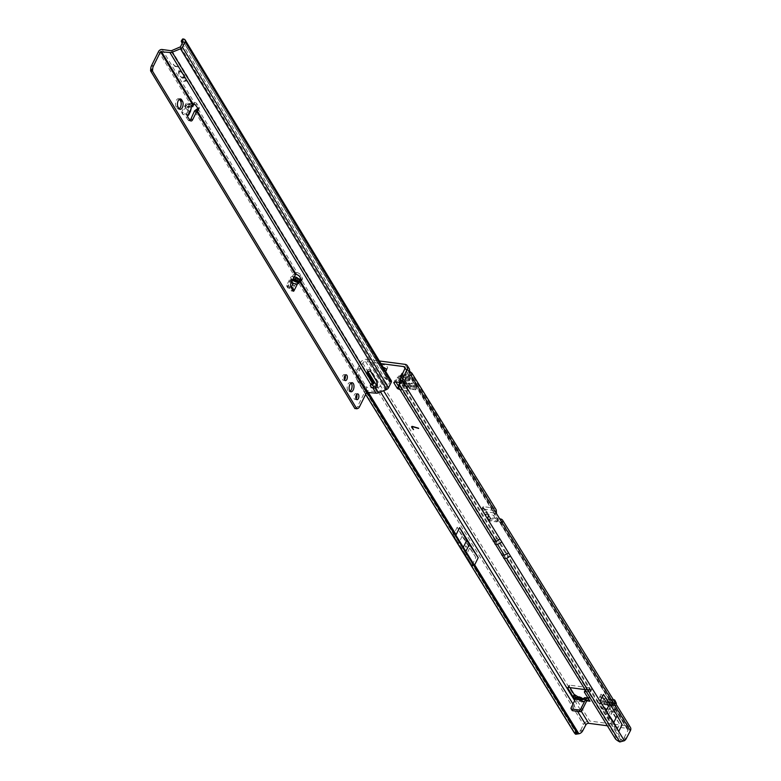 <?xml version="1.0" encoding="UTF-8"?>
<svg xmlns="http://www.w3.org/2000/svg" width="781" height="781" viewBox="0 0 781 781"><rect width="100%" height="100%" fill="white"/><g stroke="black" fill="none" stroke-linecap="round" stroke-linejoin="round"><path stroke-width="0.59" stroke-dasharray="3.9 2.93" d="M408.551 374.968A1.142 0.527 -153.6 0 0 408.58 374.919A1.142 0.527 -153.6 0 0 408.522 374.538A1.142 0.527 -153.6 0 0 407.565 373.835A1.142 0.527 -153.6 0 0 406.598 373.826L405.935 374.402A2.568 1.191 -153.6 0 0 404.695 374.236L403.142 373.377A1.142 0.527 -153.6 0 0 401.776 373.279A1.142 0.527 -153.6 0 0 402.381 374.158L403.875 375.075A2.568 1.191 -153.6 0 0 404.421 375.964L403.894 376.618A1.142 0.527 -153.6 0 0 404.558 377.594A1.142 0.527 -153.6 0 0 405.847 377.76L406.51 377.184A2.568 1.191 -153.6 0 0 407.75 377.34L409.303 378.209A1.142 0.527 -153.6 0 0 410.669 378.297A1.142 0.527 -153.6 0 0 410.601 377.916A1.142 0.527 -153.6 0 0 410.064 377.428L408.57 376.501A2.568 1.191 -153.6 0 0 408.385 376.071A2.568 1.191 -153.6 0 0 408.024 375.622L407.799 376.071A2.568 1.191 26.4 0 1 408.16 376.53A2.568 1.191 26.4 0 1 408.238 376.667A2.568 1.191 26.4 0 1 408.346 376.959L409.469 380.162A4.852 2.245 -153.6 0 0 409.322 378.853A4.852 2.245 -153.6 0 0 409.185 378.59A4.852 2.245 -153.6 0 0 407.409 376.823L407.409 376.823A1.142 0.527 -153.6 0 0 407.399 376.803A1.142 0.527 -153.6 0 0 405.983 375.993A4.852 2.245 -153.6 0 0 401.912 375.173A4.852 2.245 -153.6 0 0 401.629 375.241M599.828 697.179L601.292 697.413L599.828 697.179M385.755 384.311L387.22 384.545L385.755 384.311M609.307 712.682L609.639 713.492L609.307 712.682M383.129 367.236A3.144 1.455 -153.6 0 0 380.767 367.568A3.144 1.455 -153.6 0 0 380.943 368.622A3.144 1.455 -153.6 0 0 385.336 370.877M385.521 368.515A3.144 1.455 -153.6 0 0 387.522 368.095A3.144 1.455 -153.6 0 0 387.347 367.05A3.144 1.455 -153.6 0 0 384.437 365.03A3.144 1.455 -153.6 0 0 381.899 365.303A3.144 1.455 -153.6 0 0 382.065 366.357A3.144 1.455 -153.6 0 0 383.344 367.587M400.838 377.203A4.852 2.245 -153.6 0 0 402.791 379.293A1.142 0.527 -153.6 0 0 404.207 380.122A4.852 2.245 -153.6 0 0 408.912 380.737A1.142 0.527 -153.6 0 0 409.537 380.572A1.142 0.527 -153.6 0 0 409.478 380.181A1.142 0.527 -153.6 0 0 409.469 380.162M404.695 374.236L404.47 374.695A2.568 1.191 26.4 0 1 405.71 374.851L405.983 375.993M409.888 373.201L407.487 372.888L404.89 368.671M496.335 510.628L493.69 511.438L494.051 513.244L409.019 375.378A3.427 1.806 -82.5 0 1 408.883 375.368A3.427 1.806 -82.5 0 1 407.975 374.695A3.427 1.806 -82.5 0 1 407.487 372.888L406.423 370.75A3.427 1.582 -153.6 0 0 406.374 370.829A3.427 1.582 -153.6 0 0 408.043 373.377L409.166 371.112A3.427 1.582 26.4 0 1 407.497 368.564A3.427 1.582 26.4 0 1 407.545 368.486L406.423 370.75L407.018 370.633L404.909 367.216M585.154 700.606L580.771 702.588L579.19 701.192L583.407 701.738L585.154 700.606L586.843 700.811M583.329 701.924L584.94 701.348L580.722 700.791L583.329 701.924M575.919 698.175L576.817 700.186L577.501 699.581L579.365 699.825L584.149 701.894L581.786 702.51L585.164 700.508L584.94 701.348M585.164 700.508L586.961 700.733M582.509 698.819A2.968 0.82 125 0 1 582.489 699.054L583.378 699.112L583.495 698.39A2.968 2.636 -156.4 0 1 586.394 698.331L586.062 699.083A2.968 2.636 23.6 0 0 583.163 699.141L583.378 699.112M585.926 691.585L589.665 692.083A1.708 0.791 -153.6 0 0 590.563 691.82A1.708 0.791 -153.6 0 0 590.475 691.244A1.708 0.791 -153.6 0 0 588.396 690.033L584.666 689.545M585.213 697.697L591.119 698.956L585.652 690.082A1.708 0.791 26.4 0 1 585.555 689.506A1.708 0.791 26.4 0 1 586.463 689.242L590.787 689.808A1.708 0.791 -153.6 0 0 591.686 689.545A1.708 0.791 -153.6 0 0 591.598 688.979A1.708 0.791 -153.6 0 0 589.518 687.768L569.818 685.181A1.708 0.791 -153.6 0 0 568.91 685.445A1.708 0.791 -153.6 0 0 569.007 686.021L569.993 687.622M597.602 702.324L597.68 701.016L508.05 555.701L507.416 556.092L615.067 730.635L608.487 718.637L597.602 702.324M614.608 738.104L615.389 735.809L504.555 556.101L503.774 558.386M615.389 735.809L616.268 736.678A11.422 6.072 -161.2 0 0 620.631 739.666L615.067 730.635L616.268 731.153L619.675 724.299L601.077 694.153L597.68 701.016L606.661 714.156L605.968 714.556L606.681 714.166L609.19 718.247L612.597 711.393L619.675 724.299M393.78 382.641L394.903 380.367L396.846 379.644L405.31 380.757L405.564 379.195A3.427 2.441 -31.7 0 0 405.593 377.018A3.427 2.441 -31.7 0 0 403.718 376.071L408.688 384.125A3.427 2.441 148.3 0 1 410.562 385.072A3.427 2.441 148.3 0 1 410.533 387.249L405.564 379.195M394.903 380.367L395.869 381.929M398.564 386.292L401.815 387.698L407.428 388.43A3.427 2.441 -31.7 0 0 407.584 390.149A3.427 2.441 -31.7 0 0 409.146 391.076L400.682 389.963L401.815 387.698M405.046 380.24L410.269 388.811L407.428 388.43A3.427 2.441 -31.7 0 1 407.614 387.972L408.131 386.937L402.859 378.365L408.131 386.937M577.764 696.652L578.623 697.316L575.734 696.935L574.582 695.07M495.945 509.388A5.135 3.661 148.3 0 0 493.592 508.001L483.683 506.703A1.708 0.791 -153.6 0 0 482.785 506.967A1.708 0.791 -153.6 0 0 483.546 508.197L485.352 509.515L489.648 516.495L485.44 509.671L482.941 511.047L488.164 519.912L490.927 518.711L486.719 511.887L493.533 512.775L492.401 515.04A1.142 0.527 26.4 0 1 493.787 515.85L497.155 521.308A1.142 0.527 26.4 0 1 497.214 521.688A1.142 0.527 26.4 0 1 496.609 521.864L489.804 520.976A3.427 2.441 -31.7 0 1 488.242 520.058A3.427 2.441 -31.7 0 1 488.164 519.912L487.149 517.871L489.648 516.495L488.252 515.841L487.129 518.106L488.252 515.841A1.708 0.791 -153.6 0 0 488.779 516.895A1.708 0.791 -153.6 0 0 490.419 517.627L499.703 518.838M365.635 394.425L357.913 381.733A11.422 1.913 -111.7 0 1 356.497 378.805L356.243 376.354A11.422 6.033 -82.5 0 1 357.181 369.803L360.373 362.843A5.135 3.661 148.3 0 1 366.728 359.328L589.811 721.058L628.08 726.066A5.135 3.661 148.3 0 1 630.423 727.443M366.728 359.328L379.341 360.978M402.947 378.502L403.865 376.657A1.142 0.527 -153.6 0 0 403.865 376.657L403.025 378.365L404.197 376.413A2.568 1.191 26.4 0 1 403.65 375.534L400.721 375.954M414.428 384.076L416.537 387.493L410.767 386.741L408.658 383.325L414.428 384.076L414.731 382.963L408.658 383.325M606.339 708.787L614.686 709.88L615.047 708.23L612.587 704.247A3.427 1.806 -82.5 0 1 611.123 705.175A3.427 1.806 -82.5 0 1 610.225 704.491L598.881 703.007L602.581 709.021L605.216 711.052L606.339 708.787L603.703 706.746L600.003 700.742L600.95 699.591A3.427 1.806 -82.5 0 1 602.659 698.243A3.427 1.806 -82.5 0 1 603.693 699.151L615.038 700.635M600.433 700.635L611.787 702.119L612.587 704.247A3.427 1.806 -82.5 0 0 612.831 703.818L613.349 702.783L602.005 701.299L613.349 702.783M409.888 389.036L416.224 388.655L415.658 389.797L409.888 389.036L407.78 385.629L414.115 385.248L413.549 386.38L407.78 385.629M415.658 389.797L413.549 386.38M577.501 699.581L575.353 699.307L577.501 699.581L578.623 697.316L575.734 696.935L574.611 699.21M493.69 511.438A2.284 1.63 148.3 0 0 493.514 510.891A2.284 1.63 148.3 0 0 492.469 510.276L482.56 508.978A1.708 0.791 -153.6 0 0 481.652 509.232A1.708 0.791 -153.6 0 0 482.414 510.462L487.129 518.106L487.549 517.247L487.129 518.106A1.708 0.791 -153.6 0 0 487.656 519.16A1.708 0.791 -153.6 0 0 489.296 519.892L499.205 521.191A2.284 1.63 -31.7 0 1 500.25 521.806A2.284 1.63 -31.7 0 1 500.426 522.352L501.636 521.981M358.508 382.885L360.597 382.046L360.275 380.201A11.422 1.913 -111.7 0 1 359.114 377.76L358.655 376.667A11.422 6.033 -82.5 0 1 359.582 370.116L362.774 363.155A2.284 1.63 148.3 0 1 365.606 361.593L380.933 363.604M606.974 725.715L626.958 728.331A2.284 1.63 148.3 0 1 628.002 728.946A2.284 1.63 148.3 0 1 627.973 730.401L623.511 738.865A11.422 6.033 97.5 0 1 621.969 740.398L620.631 739.666L619.85 741.95M409.146 391.076L404.177 383.022L399.833 382.456M399.618 389.504L400.682 389.963M610.225 704.491L613.925 710.505L615.047 708.23M614.686 709.88L613.563 712.145L613.925 710.505M613.563 712.145L605.216 711.052M575.499 698.634L579.365 699.825L579.19 701.192M580.742 700.791L579.365 699.825L577.061 699.698M583.387 701.719L584.803 700.684L587.107 700.84L586.433 701.445M576.817 700.186L576.446 699.268L576.817 700.186L572.112 709.675A1.142 0.81 -31.7 0 0 572.102 710.398M588.239 698.575L587.322 697.902M578.623 697.316L580.468 697.56L579.482 696.867M578.877 733.759L576.476 733.447L575.714 734.257L356.497 378.805L359.114 377.76L367.939 392.072M452.863 533.979L472.681 566.108L458.33 543.947L452.863 533.979L453.673 534.321L356.243 376.354L358.655 376.667L368.173 392.101M583.095 730.46L580.693 730.147L579.98 731.065A11.422 6.033 -82.5 0 1 576.476 733.447L472.32 564.556L472.681 566.108M357.61 368.417L360.012 368.73M475.844 557.439L462.157 536.235L457.207 527.214L475.844 557.439L472.32 564.556M457.207 527.214L453.673 534.321M580.693 730.147L583.466 724.573A5.135 3.661 -31.7 0 1 589.811 721.058M406.51 370.565L404.988 368.427M588.61 699.278L589.557 696.418L588.63 699.015M488.252 515.841L483.546 508.197L482.414 510.462L482.941 511.047L482.414 510.462M412.114 426.826A1.142 0.527 -153.6 0 0 412.202 427.109L413.539 429.609M418.479 428.154L412.944 426.358A1.601 0.742 -153.6 0 0 411.733 426.524A1.601 0.742 -153.6 0 0 411.704 426.621M589.557 696.418L587.976 697.95M575.88 697.726L576.446 699.268L575.646 698.722M586.062 699.083L581.855 698.526A2.968 0.82 125 0 1 582.382 698.458L583.719 699.093L581.074 699.737M581.855 698.526L580.468 697.56A2.968 0.82 125 0 1 580.996 697.482M485.44 509.671L486.446 511.711L483.956 513.088A3.427 2.441 148.3 0 0 484.035 513.224A3.427 2.441 148.3 0 0 485.597 514.152L492.401 515.04M486.719 511.887L489.648 516.495M493.533 512.775A1.142 0.527 26.4 0 1 494.91 513.586L498.278 519.043A1.142 0.527 26.4 0 1 498.337 519.424A1.142 0.527 26.4 0 1 497.741 519.599L490.927 518.711M465.847 551.376L465.408 552.274L454.893 533.618M463.318 547.276L462.879 548.174L465.652 552.782L475.561 567.113M462.157 536.235L458.33 543.947M469.557 548.233L465.73 555.945M627.973 730.401L499.664 522.352L502.076 522.665M404.988 364.336L407.545 368.486L409.449 369.14M496.452 513.556L494.051 513.244A1.708 0.908 -82.5 0 0 494.119 513.371L499.586 522.245A1.708 0.908 -82.5 0 0 499.664 522.352M411.431 375.69L409.019 375.378L409.537 374.724L493.514 510.891M492.469 510.276L409.215 375.397M409.976 371.531L493.592 508.001M501.617 554.93L502.739 552.665L494.031 539.036L496.892 539.027L400.097 382.085A11.422 6.072 -161.2 0 0 400.067 382.124M399.501 383.139A11.422 6.072 -161.2 0 0 399.423 385.072L398.827 388.225M493.25 541.321L494.031 539.036L399.608 385.941M624.37 740.72L621.969 740.398L609.2 718.266L608.487 718.637L612.607 711.403L601.077 694.153M626.635 738.26L624.234 737.947M622.106 724.651L603.459 694.426M408.912 380.737L407.526 377.799A2.568 1.191 26.4 0 1 406.286 377.633L404.207 380.122M402.791 379.293L403.025 378.365L402.791 379.293M401.278 375.378L401.912 375.173M404.177 383.022A3.427 2.441 148.3 0 1 402.615 382.094A3.427 2.441 148.3 0 1 402.459 380.376A3.427 2.441 148.3 0 1 402.645 379.917L403.162 378.883M396.846 379.644L395.723 381.909M407.819 386.419L404.714 386.322A3.993 2.851 148.3 0 1 403.513 386.058L405.241 383.959A1.142 0.81 148.3 0 0 405.583 384.037L400.614 375.983L403.718 376.071M400.614 375.983A1.142 0.81 148.3 0 1 400.272 375.905L398.544 378.004A3.993 2.851 148.3 0 0 399.745 378.268L402.859 378.365M405.583 384.037L408.688 384.125M410.015 388.294L410.533 387.249M405.241 383.959L403.347 385.941L400.76 383.92L397.109 377.994L398.544 378.004M403.513 386.058L398.456 378.014L399.726 376.569M402.576 381.86L398.925 375.934L400.272 375.954L405.163 383.881L402.576 381.86L400.76 383.92M398.925 375.934L397.109 377.994M400.272 375.905L399.667 376.637M416.224 388.655L414.115 385.248M410.767 386.741L416.829 386.37L414.731 382.963M416.829 386.37L416.537 387.493M598.881 703.007A3.427 1.806 97.5 0 0 599.779 703.691A3.427 1.806 97.5 0 0 601.243 702.763A3.427 1.806 97.5 0 0 601.487 702.334L602.005 701.299M603.703 706.746L602.581 709.021M616.189 703.027L604.845 701.543L603.693 699.151M604.845 701.543A1.142 0.605 97.5 0 0 605.011 701.768L604.211 704.413A3.993 2.109 97.5 0 1 603.615 703.622L602.463 701.221M616.072 704.179L615.555 705.897A3.993 2.109 97.5 0 1 614.959 705.106L613.807 702.705M613.397 699.835A3.427 1.806 97.5 0 0 612.294 701.074L600.95 699.591M611.787 702.119L612.294 701.074M616.355 703.251L615.506 706.698L607.159 705.604L604.211 704.413M615.555 705.897L604.377 704.482L605.011 701.768M616.17 704.325L615.506 706.698M616.258 704.013L607.911 702.92L605.119 701.797L616.277 703.505M607.911 702.92L607.159 705.604M494.881 544.006L496.003 541.741L498.717 542.102L505.453 553.016L502.739 552.665L504.555 556.101L507.416 556.092M351.157 382.983A4.569 2.382 97.8 0 0 350.249 382.456A4.569 2.382 97.8 0 0 347.535 385.394A4.569 2.382 97.8 0 0 347.828 390.617A4.569 2.382 97.8 0 0 349.009 391.515A4.569 2.382 97.8 0 0 350.025 391.252M356.663 394.444A2.909 1.523 97.8 0 0 356.546 394.21A2.909 1.523 97.8 0 0 355.794 393.644A2.909 1.523 97.8 0 0 354.066 395.508A2.909 1.523 97.8 0 0 354.252 398.837A2.909 1.523 97.8 0 0 355.004 399.413A2.909 1.523 97.8 0 0 356.058 398.876M345.124 375.368A2.909 1.523 97.8 0 0 345.007 375.134A2.909 1.523 97.8 0 0 344.255 374.558A2.909 1.523 97.8 0 0 342.527 376.432A2.909 1.523 97.8 0 0 342.713 379.761A2.909 1.523 97.8 0 0 343.464 380.337A2.909 1.523 97.8 0 0 344.519 379.791M189.109 104.342L189.803 103.717L191.843 103.844L189.978 103.297L188.621 106.011L189.978 103.297L158.602 51.448M296.751 284.723L298.098 282.009L296.438 284.206L293.461 285.944L294.144 286.354L296.751 284.723L291.44 282.029L291.235 280.75L297.083 279.393L297.083 278.651C292.514 278.788 290.512 279.949 291.069 282.146L293.461 285.944L292.035 288.804M291.83 281.267L290.796 279.403L293.012 279.129M191.384 107.212L186.708 107.358L189.109 111.41L187.128 115.403L186.308 114.036L187.987 110.902L185.331 107.378C184.775 105.191 186.776 104.029 191.355 103.883L187.255 104.605L185.448 105.894L185.605 107.095L188.621 106.011L187.996 110.912L185.995 114.934A1.425 0.742 -82.2 0 0 185.985 116.965L188.241 120.176A3.427 1.787 97.8 0 0 189.051 120.733A3.427 1.787 97.8 0 0 190.086 120.323M185.39 80.033L185.536 81.078L183.613 81.195L187.928 81.585L186.718 79.74L187.264 81.38L184.902 79.965M184.814 80.14L185.448 81.263L183.525 81.37L187.381 81.898L187.801 81.488L186.581 79.877M173.304 64.159L174.817 65.926L179.044 66.756L175.022 66.268L173.304 64.159M173.216 64.335L174.729 66.112L178.947 66.932L174.934 66.453L173.216 64.335M183.33 76.626L183.476 77.67L181.827 77.514L180.167 75.786L182.032 77.856L185.868 78.188L184.658 76.333L185.204 77.973L182.842 76.558M182.754 76.733L183.389 77.856L181.739 77.69L180.177 75.874M180.089 76.06L181.944 78.032L185.322 78.49L185.741 78.08L184.521 76.47M300.9 278.905L301.7 279.051A1.425 0.664 -153.6 0 0 301.778 279.061A1.425 0.664 -153.6 0 0 302.54 278.846A1.425 0.664 -153.6 0 0 302.501 278.426L300.714 275.029A3.427 1.582 -153.6 0 0 297.112 272.589L296.214 274.404M199.077 107.036L198.179 108.842A3.427 1.582 -153.6 0 0 199.331 108.286A3.427 1.582 -153.6 0 0 199.155 107.163A3.427 1.582 -153.6 0 0 199.077 107.036L196.705 103.561A1.425 0.664 -153.6 0 0 194.938 102.584L191.833 103.229L192.087 103.658A2.851 2.05 148.8 0 0 191.843 103.844L191.745 103.902A3.427 2.46 148.8 0 1 191.755 103.893L187.811 103.102A1.708 1.23 -31.2 0 0 185.595 104.254L181.875 111.742A1.708 1.23 -31.2 0 0 182.559 113.294L186.513 114.055L185.995 114.934L186.513 114.055L188.475 114.934M180.02 70.973L178.732 70.72L178.507 74.175L179.025 74.41L179.396 70.925L184.814 75.201L179.103 70.768L178.41 74.361L178.937 74.585L179.308 71.11L184.726 75.376L179.933 71.149M179.464 99.207A4.569 2.382 97.8 0 0 178.556 98.679A4.569 2.382 97.8 0 0 175.842 101.618A4.569 2.382 97.8 0 0 176.135 106.831L176.965 108.198A4.569 2.382 97.8 0 0 178.146 109.096A4.569 2.382 97.8 0 0 179.161 108.832M182.158 43.443L384.477 377.838L389.348 381.196A1.142 0.82 148.8 0 1 389.739 382.202L387.073 387.561A1.142 0.82 148.8 0 1 386.312 388.245L378.014 391.632A2.284 1.64 148.8 0 1 376.715 391.818L366.582 390.432A2.851 2.05 -31.2 0 0 364.717 392.111L357.6 406.442A4.569 2.382 -82.2 0 1 355.853 408.209L354.925 408.619M295.443 274.687L293.51 274.424L289.341 282.029A3.427 1.787 97.8 0 0 289.068 286.822L291.04 290.61L292.973 290.874M292.758 290.464L292.143 290.376A1.425 0.742 -82.2 0 1 291.44 290.942A1.425 0.742 -82.2 0 1 291.04 290.61M291.069 282.146L294.144 286.354L292.143 290.376L292.319 288.931M294.281 276.816L292.719 276.503A1.708 1.23 148.8 0 0 290.512 277.655L286.783 285.143A1.708 1.23 148.8 0 0 287.476 286.695L288.296 288.052L291.869 288.765M288.296 288.052A1.708 1.23 148.8 0 1 287.613 286.51L291.333 279.012A1.708 1.23 148.8 0 1 293.539 277.87L297.493 278.661A3.427 2.46 -31.2 0 0 297.473 278.671L297.991 279.295L297.473 279.413L297.561 281.941M364.717 392.111L298.098 282.009L297.991 279.295A2.851 2.05 -31.2 0 1 298.235 279.1L297.493 278.661M299.943 279.852L298.235 279.1M298.498 279.539L299.435 279.071M366.582 390.432L366.445 387.181L300.919 278.954M191.833 103.229L193.239 103.483L193.698 104.371M193.239 103.483L192.653 104.791M287.476 286.695L291.176 287.428M193.327 104.332L191.199 107.202M189.109 111.41L190.544 111.166M192.204 105.181L188.631 104.469A1.708 1.23 -31.2 0 0 186.425 105.611L182.695 113.108A1.708 1.23 -31.2 0 0 183.389 114.651L188.26 115.344L186.513 114.055M191.618 105.62L186.708 107.358M162.145 49.506L194.215 102.516L193.317 104.332M384.477 377.838L387.444 378.775L384.779 384.506L376.1 388.225A1.708 1.23 148.8 0 1 375.124 388.372L366.445 387.181M376.803 381.645L376.774 381.138A4.569 3.114 165.9 0 0 376.715 380.728A4.569 3.114 165.9 0 0 376.462 380.132L370.389 370.087A1.708 1.162 165.9 0 0 368.359 369.638A1.708 1.162 165.9 0 0 367.158 371.141A1.708 1.162 165.9 0 0 367.246 371.365L367.675 372.068M373.406 381.724A1.142 0.781 -14.1 0 1 372.693 382.524A3.144 2.138 165.9 0 0 372.664 382.534L373.064 384.154M370.936 384.75L371.844 382.944A3.144 1.455 -153.6 0 0 371.356 383.344A3.144 1.455 -153.6 0 0 371.688 384.633M384.857 378.307L385.97 376.627L387.347 378.209A2.284 0.879 -146.6 0 0 389.69 379.722L390.217 379.878A2.851 2.05 148.8 0 1 391.213 380.591M181.67 42.623L182.822 40.866L385.97 376.627M183.232 76.802L185.117 78.159L184.433 76.655M185.302 80.209L187.176 81.556L186.493 80.062M171.8 50.55L372.664 382.534L371.844 382.944L170.824 50.697M182.49 39.157A2.284 0.879 -146.6 0 0 182.461 39.567L182.822 40.866M296.009 274.365L296.204 272.569L293.51 274.424L194.567 110.882M198.042 108.842L297.112 272.589L296.204 272.569M187.928 115.197L185.995 114.934M298.049 279.461L297.083 279.393L297.083 278.651M187.255 104.605L191.726 103.727M185.331 107.378L187.987 110.902L188.621 106.011M410.064 377.428L409.195 379.175M406.598 373.826L405.73 375.573M584.422 697.745A2.968 2.47 -104.4 0 0 583.436 698.321L581.718 699.512L583.163 699.141M589.518 687.768L588.396 690.033M410.269 388.811L405.31 380.757M628.08 726.066L500.328 518.926M611.347 702.226L600.003 700.742M365.606 361.593L383.559 390.705M574.699 700.635L581.337 711.393M626.958 728.331L499.205 521.191M496.892 539.027L497.526 538.636L400.038 380.552M362.774 363.155L368.027 371.668M376.403 385.258L380.532 391.945M573.01 704.032L577.52 711.345M482.922 511.008L487.149 517.862L482.941 511.047L485.45 509.69M366.836 392.15L360.597 382.046M357.913 381.733L360.5 380.708M360.275 380.201L367.558 392.023M579.98 731.065L582.382 731.377M357.181 369.803L359.582 370.116M360.373 362.843L583.466 724.573M483.683 506.703L482.56 508.978M490.419 517.627L489.296 519.892M590.787 689.808L589.665 692.083M586.463 689.242L585.574 691.029M585.652 690.082L584.52 692.347M569.007 686.021L568.295 687.436M569.818 685.181L568.685 687.456M571.057 707.967L572.112 709.675M579.365 699.844L580.752 700.811L579.307 701.192L579.014 699.932M489.658 516.514L487.168 517.901M489.804 520.976L485.597 514.152M498.278 519.043L497.155 521.308M494.91 513.586L493.787 515.85M497.741 519.599L496.609 521.864M454.649 533.218L463.143 548.701M465.652 552.782L476.449 568.558M398.642 387.356L399.423 385.072M615.487 738.972L616.268 736.678M625.913 739.177L623.511 738.865M496.521 513.683L494.119 513.371M501.998 522.557L499.586 522.245M505.453 553.016L506.156 552.626L508.05 555.701M506.156 552.626L497.526 538.636M409.303 378.209L408.434 379.966M405.847 377.76L404.978 379.507M402.381 374.158L401.502 375.915M403.142 373.377L402.274 375.124M606.661 714.156L610.068 707.293L606.661 714.156M402.645 379.917L407.614 387.972M404.714 386.322L399.745 378.268M601.487 702.334L612.831 703.818M614.959 705.106L603.615 703.622M498.717 542.102L499.42 541.711M186.522 114.124L188.026 111.097A0.566 0.566 0 0 0 188.084 110.912L189.051 104.605M291.811 279.061L292.807 279.5M186.718 107.602L191.56 105.865M302.501 278.426L301.593 280.242M191.355 103.883L191.501 104.137A0.566 0.566 0 0 0 191.901 104.01L192.077 103.863M386.312 388.245L180.099 47.172M374.929 386.283L378.014 391.632M376.715 391.818L373.787 386.165M180.479 46.831L387.073 387.561M389.739 382.202L183.144 41.471M183.184 41.354L389.348 381.196M386.38 379.683L387.347 378.209M388.821 381.04L389.69 379.722M372.693 382.524L373.103 384.145M367.246 371.365L367.539 372.517M370.389 370.087L370.79 371.707M376.462 380.132L376.872 381.753M376.774 381.138L376.979 381.958M194.938 102.584L194.039 104.4M196.705 103.561L195.797 105.367M300.714 275.029L299.816 276.845M301.7 279.051L301.349 279.764M390.217 379.878L184.111 39.206M181.299 41.325L182.461 39.567M289.068 286.822L291.001 287.086M289.341 282.029L291.264 282.292M188.241 120.176L190.173 120.44M185.985 116.965L187.918 117.228M355.14 408.395L357.073 408.658M355.853 408.209L357.776 408.473M357.6 406.442L359.533 406.706M188.631 104.469L187.811 103.102M183.389 114.651L182.559 113.294M292.719 276.503L293.539 277.87M186.425 105.611L185.595 104.254M182.695 113.108L181.875 111.742M286.783 285.143L287.613 286.51M290.512 277.655L291.333 279.012M290.805 279.647L292.348 280.32M176.135 106.831L178.068 107.104M176.965 108.198L178.888 108.461M599.984 696.759L600.892 696.593L601.292 697.413M385.912 383.891L386.81 383.725L387.22 384.545M609.639 713.492L609.756 712.604M387.522 368.095L386.4 370.36M465.701 547.012L465.818 546.124M407.497 368.564L406.374 370.829M591.686 689.545L590.563 691.82M585.555 689.506L585.145 690.326M568.91 685.445L567.787 687.71M482.785 506.967L481.652 509.232M575.987 697.931L576.817 699.747M589.577 696.711L588.659 699.21M488.242 520.058L484.035 513.224M490.673 518.555L486.465 511.731M498.337 519.424L497.214 521.688M462.869 548.526L452.629 529.86M465.398 552.636L462.879 548.545M478.333 571.546L465.408 552.645M500.182 522.655L502.3 522.743M628.002 728.946L500.25 521.806M411.284 375.681L408.883 375.368M408.58 374.919L407.672 376.764M410.669 378.297L409.537 380.572M401.776 373.279L400.653 375.554M381.899 365.303L380.767 367.568M402.615 382.094L407.584 390.149M403.172 378.521L408.131 386.575M405.593 377.018L410.562 385.072M405.046 380.601L410.015 388.655M599.779 703.691L611.123 705.175M602.288 701.074L613.632 702.558M602.659 698.243L613.27 699.63M600.15 700.86L611.494 702.344M408.238 376.667L409.322 378.853M349.009 391.515L350.942 391.779M355.004 399.413L356.937 399.677M343.464 380.337L345.397 380.601M187.274 104.605L189.968 103.639M302.54 278.846L301.642 280.652M291.44 290.942L293.373 291.206M183.144 41.11L387.444 378.775M367.158 371.141L367.558 372.762M376.715 380.728L377.125 382.348M199.331 108.286L198.433 110.101M371.356 383.344L370.458 385.15M189.051 120.733L190.984 120.996M387.415 378.736L389.69 381.401M182.686 114.192L181.856 112.835M286.773 286.236L287.593 287.593M187.049 107.114L191.823 105.396M344.255 374.558L346.178 374.821M355.794 393.644L357.727 393.907M350.249 382.456L352.182 382.729M178.556 98.679L180.489 98.943M178.146 109.096L180.069 109.36"/><path stroke-width="1.17" d="M385.336 370.877A3.144 1.455 -153.6 0 0 386.4 370.36A3.144 1.455 -153.6 0 0 386.224 369.315A3.144 1.455 -153.6 0 0 383.129 367.236M383.344 367.587A3.144 1.455 -153.6 0 0 385.521 368.515M409.888 373.201L407.291 368.983A5.135 3.661 -31.7 0 0 407.34 365.723L409.449 369.14L409.888 373.201A3.427 1.806 97.5 0 0 410.376 375.007A3.427 1.806 97.5 0 0 411.284 375.681A3.427 1.806 97.5 0 0 411.431 375.69L411.968 373.23L409.976 371.531M466.15 546.934L465.818 546.124L466.15 546.934M583.143 698.487L583.778 699.005L585.213 697.697L587.322 697.902L585.525 699.434L587.019 700.655L586.433 701.445L585.525 699.434L580.673 709.226L581.718 710.935L586.433 701.445M579.482 696.867L577.852 698.234L578.145 699.483A2.968 2.031 167 0 1 581.044 699.425L585.594 697.667M630.384 730.713L502.076 522.665L503.071 521.542A5.135 3.661 -31.7 0 0 502.681 520.312L630.423 727.443A5.135 3.661 148.3 0 1 630.384 730.713L625.913 739.177A11.422 6.033 97.5 0 1 624.37 740.72L619.85 741.95A11.422 6.072 -161.2 0 1 615.487 738.972L398.642 387.356A11.422 6.072 -161.2 0 1 398.72 385.423L399.501 383.139A11.422 6.072 -161.2 0 1 400.067 382.124M395.869 381.929L398.554 386.283L397.431 388.567L399.618 389.504M569.993 687.622L574.796 695.539L573.254 696.994L574.172 694.397L577.764 696.652L576.007 697.989L571.057 707.967A1.142 0.81 -31.7 0 0 571.565 709.002L579.258 710.007A1.142 0.81 -31.7 0 0 580.673 709.226M499.703 518.838L500.328 518.926A5.135 3.661 -31.7 0 1 502.681 520.312M379.341 360.978L404.988 364.336A5.135 3.661 -31.7 0 1 407.34 365.723M401.629 375.241A4.852 2.245 -153.6 0 0 401.278 375.378A1.142 0.527 -153.6 0 0 400.653 375.554A1.142 0.527 -153.6 0 0 400.721 375.954A4.852 2.245 -153.6 0 0 400.838 377.203M418.655 428.437L412.915 426.787A1.142 0.527 -153.6 0 0 412.056 426.904A1.142 0.527 -153.6 0 0 412.114 427.285L413.539 429.609L411.724 427.236A1.601 0.742 -153.6 0 1 411.646 426.699A1.601 0.742 -153.6 0 1 412.856 426.533L418.655 428.437M575.353 699.307L574.611 699.21L575.353 699.307M584.666 689.545L568.685 687.456A1.708 0.791 -153.6 0 0 567.787 687.71A1.708 0.791 -153.6 0 0 567.875 688.286L574.611 699.21M586.843 700.811L589.997 701.221L584.52 692.347A1.708 0.791 26.4 0 1 584.432 691.771A1.708 0.791 26.4 0 1 585.33 691.517L585.926 691.585M380.933 363.604L403.865 366.601A2.284 1.63 -31.7 0 1 404.909 367.216A2.284 1.63 -31.7 0 1 404.89 368.671L400.712 377.604A11.422 6.033 97.5 0 0 400.038 380.552L402.44 380.864L399.316 384.369A11.422 6.072 -161.2 0 0 398.72 385.423M581.337 711.393L588.689 723.323L606.974 725.715M399.833 382.456L395.723 381.909L393.78 382.641L397.431 388.567M493.25 541.321L496.111 541.321L399.316 384.369L400.038 380.552M588.689 723.323A2.284 1.63 -31.7 0 0 585.867 724.885L582.382 731.377A11.422 6.033 -82.5 0 1 578.877 733.759L578.33 733.213A11.422 1.913 -111.7 0 1 577.569 732.539L576.378 731.924L366.836 392.15M478.226 557.712L459.638 527.575L466.706 540.472L478.226 557.712L474.692 564.819L477.542 570.023L475.561 567.113M459.638 527.575L456.104 534.682L452.629 529.86M571.048 708.689L572.102 710.398A1.142 0.81 -31.7 0 0 572.619 710.7L580.312 711.716A1.142 0.81 -31.7 0 0 581.718 710.935M475.375 566.274L578.33 733.213L575.714 734.257A11.422 1.913 -111.7 0 1 574.757 733.349L574.289 732.754L576.378 731.924M574.289 732.754L365.635 394.425M474.692 564.819L578.877 733.759L575.714 734.257M454.893 533.618L478.333 571.546M418.499 428.183L413.003 426.602A1.142 0.527 -153.6 0 0 412.143 426.719A1.142 0.527 -153.6 0 0 412.114 426.826M413.208 429.306L411.724 427.236M588.61 699.278L587.019 700.655M587.976 697.95L585.828 699.132M575.646 698.722L573.576 697.316M575.919 698.175L574.796 695.539M581.074 699.737L585.623 699.249M582.382 698.458L580.996 697.482A2.968 0.82 125 0 1 581.103 698.077L582.343 698.946M576.007 697.989L577.852 698.234A2.968 2.031 -13 0 1 580.752 698.175L581.103 698.077M469.235 544.562L465.847 551.376M466.706 540.472L463.318 547.276M503.071 521.542L501.636 521.981M411.968 373.23L495.945 509.388A5.135 3.661 148.3 0 1 496.335 510.628L496.452 513.556A1.708 0.908 -82.5 0 0 496.521 513.683L501.998 522.557A1.708 0.908 -82.5 0 0 502.076 522.665L502.3 522.743M411.148 375.651L496.452 513.556M407.291 368.983L403.113 377.916A11.422 6.033 97.5 0 0 402.44 380.864L501.832 542.024L497.595 544.367L494.881 544.006M403.543 376.53L401.141 376.217M606.349 710.485L609.756 703.632L617.156 715.63L622.106 724.651L618.698 731.514L600.052 701.279L613.749 722.484L618.698 731.514M609.756 703.632L603.459 694.426L600.052 701.279M401.502 375.915L400.721 375.954M401.278 375.378L402.274 375.124M617.156 715.63L613.749 722.484M613.27 699.63L614.003 699.727A3.427 1.806 97.5 0 1 615.038 700.635L616.189 703.027A1.142 0.605 97.5 0 0 616.355 703.251L616.072 704.179M614.003 699.727A3.427 1.806 97.5 0 0 613.397 699.835M616.277 703.505L616.17 704.325M349.761 390.881A4.569 2.382 97.8 0 0 350.942 391.779A4.569 2.382 97.8 0 0 353.647 388.84A4.569 2.382 97.8 0 0 353.363 383.627A4.569 2.382 97.8 0 0 352.182 382.729A4.569 2.382 97.8 0 0 349.468 385.658A4.569 2.382 97.8 0 0 349.761 390.881M350.025 391.252A4.569 2.382 97.8 0 0 351.938 387.649A4.569 2.382 97.8 0 0 351.43 383.354A4.569 2.382 97.8 0 0 351.157 382.983M356.185 399.101A2.909 1.523 97.8 0 0 356.937 399.677A2.909 1.523 97.8 0 0 358.664 397.802A2.909 1.523 97.8 0 0 358.479 394.473A2.909 1.523 97.8 0 0 357.727 393.907A2.909 1.523 97.8 0 0 355.999 395.772A2.909 1.523 97.8 0 0 356.185 399.101M356.058 398.876A2.909 1.523 97.8 0 0 356.663 394.444M344.636 380.025A2.909 1.523 97.8 0 0 345.397 380.601A2.909 1.523 97.8 0 0 347.115 378.726A2.909 1.523 97.8 0 0 346.94 375.397A2.909 1.523 97.8 0 0 346.178 374.821A2.909 1.523 97.8 0 0 344.45 376.696A2.909 1.523 97.8 0 0 344.636 380.025M344.519 379.791A2.909 1.523 97.8 0 0 345.124 375.368M293.012 279.129L295.286 279.247L298.654 281.424L298.947 282.966L297.356 284.05L293.197 283.454L291.83 281.267M188.572 115.139L190.544 111.166L191.638 105.591L192.731 106.753L193.698 104.371M295.286 279.247L296.292 277.216L299.66 279.393L299.289 281.043L300.802 280.867A1.425 0.664 -153.6 0 0 300.88 280.877A1.425 0.664 -153.6 0 0 301.642 280.652A1.425 0.664 -153.6 0 0 301.593 280.242L299.816 276.845A3.427 1.582 -153.6 0 0 296.214 274.404L295.443 274.687L291.264 282.292A3.427 1.787 97.8 0 0 291.001 287.086L292.973 290.874A1.425 0.742 97.8 0 0 293.373 291.206A1.425 0.742 97.8 0 0 294.076 290.639L292.68 287.935L291.215 287.437L293.197 283.454M187.128 115.403L187.928 115.197A1.425 0.742 97.8 0 0 187.918 117.228L190.173 120.44A3.427 1.787 97.8 0 0 190.984 120.996A3.427 1.787 97.8 0 0 192.761 119.473L197.144 110.658A3.427 1.582 -153.6 0 0 198.433 110.101A3.427 1.582 -153.6 0 0 198.257 108.969A3.427 1.582 -153.6 0 0 198.179 108.842L195.797 105.367A1.425 0.664 -153.6 0 0 194.039 104.4L192.653 104.791L160.535 51.712L169.926 52.512A3.993 2.86 -31.2 0 0 172.21 52.171L180.509 48.793A2.851 2.05 -31.2 0 0 182.412 47.094L185.068 41.735A2.851 2.05 -31.2 0 0 185.097 39.929A2.851 2.05 -31.2 0 0 184.111 39.206L183.574 39.05A2.284 0.879 -146.6 0 0 182.49 39.157L181.329 40.915A2.284 0.879 -146.6 0 0 181.299 41.325L182.158 43.443M179.161 108.832A4.569 2.382 97.8 0 0 181.065 105.24A4.569 2.382 97.8 0 0 180.557 100.944L179.737 99.578A4.569 2.382 97.8 0 0 179.464 99.207M185.097 39.929L391.213 380.591A2.851 2.05 148.8 0 1 391.183 382.407L388.518 387.766A2.851 2.05 148.8 0 1 386.615 389.465L378.326 392.843A3.993 2.86 148.8 0 1 376.032 393.175L366.65 392.374L359.533 406.706A4.569 2.382 -82.2 0 1 357.776 408.473L354.925 408.619L150.577 70.856L150.704 69.138A4.569 2.382 -82.2 0 1 151.494 65.77L158.602 51.448A2.851 2.05 148.8 0 1 162.145 49.506L170.824 50.697A1.708 1.23 -31.2 0 0 171.8 50.55L180.479 46.831L183.144 41.471L182.412 40.807A2.284 0.879 -146.6 0 0 181.329 40.915M190.086 120.323A3.427 1.787 97.8 0 0 190.828 119.21L194.567 110.882L196.5 111.146L295.443 274.687M297.356 284.05L294.076 290.639L292.143 290.376L292.319 288.931L291.176 287.428M299.435 279.071L300.9 278.905M181.67 99.841A4.569 2.382 97.8 0 0 180.489 98.943A4.569 2.382 97.8 0 0 177.775 101.881A4.569 2.382 97.8 0 0 178.068 107.104L178.888 108.461A4.569 2.382 97.8 0 0 180.069 109.36A4.569 2.382 97.8 0 0 182.783 106.421A4.569 2.382 97.8 0 0 182.49 101.208L181.67 99.841L179.737 99.578M356.858 408.883L152.5 71.12L152.637 69.402A4.569 2.382 -82.2 0 1 153.427 66.034L160.535 51.712M296.292 277.216L294.281 276.816M193.327 104.332L191.199 107.202M367.353 391.994L300.041 280.73L300.939 278.915M371.688 384.633A3.144 1.455 -153.6 0 0 373.787 386.165L374.929 386.283A3.144 2.138 165.9 0 0 376.92 383.91L376.803 381.645M367.675 372.068L373.328 381.411A1.142 0.781 -14.1 0 1 373.406 381.724M296.214 274.404L197.144 110.658L198.042 108.842A3.427 1.582 -153.6 0 0 198.169 108.842M373.103 384.145A3.144 2.138 165.9 0 0 373.064 384.154L370.936 384.75A3.144 1.455 -153.6 0 0 370.458 385.15A3.144 1.455 -153.6 0 0 372.888 387.981L375.339 387.903A3.144 2.138 165.9 0 0 377.321 385.541L377.184 382.758A4.569 3.114 165.9 0 0 377.125 382.348A4.569 3.114 165.9 0 0 376.872 381.753L370.79 371.707A1.708 1.162 165.9 0 0 368.769 371.268A1.708 1.162 165.9 0 0 367.558 372.762A1.708 1.162 165.9 0 0 367.656 372.986L373.738 383.032A1.142 0.781 -14.1 0 1 373.103 384.145M378.326 392.843L374.929 386.283M373.787 386.165L372.888 387.981L376.032 393.175M196.988 110.697L197.183 108.901L198.042 108.842M194.567 110.882L197.183 108.901M150.577 70.856L152.5 71.12M292.68 287.935L292.319 288.931M585.213 697.697A2.968 2.47 -104.4 0 0 584.422 697.745M580.752 698.175L581.044 699.425L582.04 699.161M503.774 558.386L506.635 558.386L510.462 556.013L624.37 740.72M619.85 741.95L506.635 558.386M404.988 368.427L403.865 366.601M383.559 390.705L574.699 700.635M368.027 371.668L376.403 385.258M380.532 391.945L573.01 704.032M577.52 711.345L585.867 724.885M368.173 392.101L456.104 534.682M578.145 699.483L582.353 700.04M574.757 733.349L577.344 732.314M367.558 392.023L577.569 732.539M367.939 392.072L455.333 533.774M585.574 691.029L585.33 691.517M568.295 687.436L567.875 688.286M571.565 709.002L572.619 710.7M579.258 710.007L580.312 711.716M496.111 541.321L499.938 538.949M403.113 377.916L400.712 377.604M510.462 556.013L501.832 542.024M508.568 552.938L504.331 555.281L497.595 544.367M504.331 555.281L501.617 554.93M292.807 279.5L298.977 282.195M191.208 108.598L187.928 115.197M299.289 281.043L366.65 392.374M298.654 281.424L299.66 279.393M376.92 383.91L377.321 385.541M386.615 389.465L180.509 48.793M373.064 384.154L172.21 52.171M373.328 381.411L373.738 383.032M376.979 381.958L377.184 382.758M301.349 279.764L300.802 280.867M370.936 384.75L169.926 52.512M193.317 104.332L161.247 51.321M182.412 47.094L388.518 387.766M391.183 382.407L185.068 41.735M182.412 40.807L183.574 39.05M190.828 119.21L192.761 119.473M151.494 65.77L153.427 66.034M150.704 69.138L152.637 69.402M150.674 70.436L152.598 70.7M292.348 280.32L298.811 283.142M180.557 100.944L182.49 101.208M580.996 697.482L577.715 696.642M585.145 690.326L584.432 691.771M587.283 697.892L588.142 697.921M373.386 381.558L373.796 383.188"/></g></svg>
